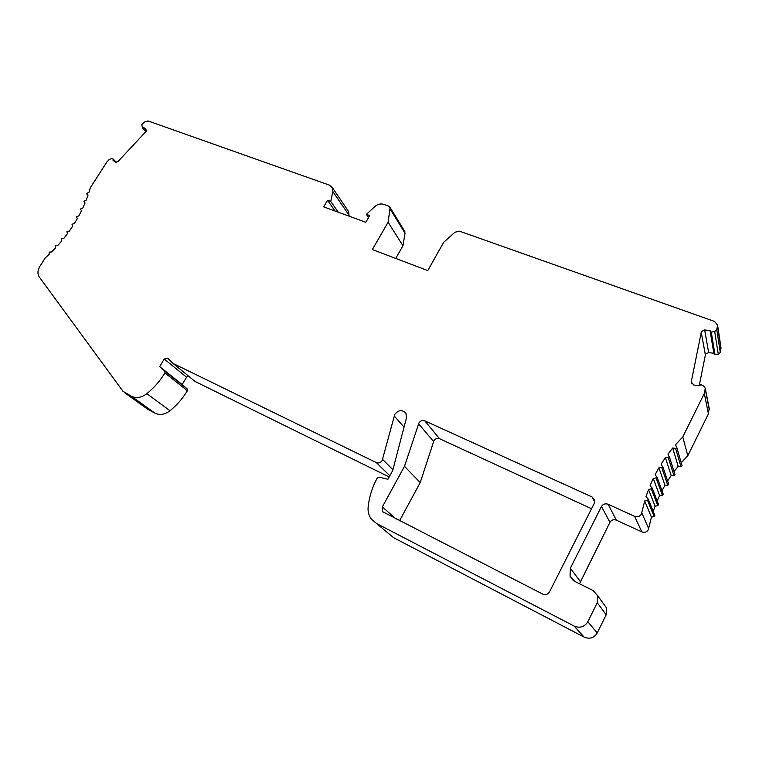 <?xml version="1.0" encoding="UTF-8"?>
<svg xmlns="http://www.w3.org/2000/svg" width="759" height="759" viewBox="0 0 759 759"><rect width="100%" height="100%" fill="white"/><g stroke="black" fill="none" stroke-linecap="round" stroke-linejoin="round"><path stroke-width="1.14" d="M39.269 276.969C37.314 273.876 37.561 270.261 40.009 266.115L45.322 257.832L49.155 254.322L49.164 252.121L51.565 251.979L55.644 247.804L55.502 245.622L57.921 245.318L61.745 240.926L61.441 238.781L63.87 238.326L67.409 233.744L66.953 231.647L69.373 231.049L72.608 226.305L72.001 224.266L74.382 223.535L77.304 218.668L76.536 216.704L78.889 215.831L81.46 210.879L80.539 209L82.835 208.004L85.055 203.004L83.983 201.22L86.222 200.11L88.063 195.091L86.858 193.412L89.021 192.198L90.33 187.739L106.791 162.094L109.268 159.447L111.431 158.631L113.176 159.058L113.053 160.339L115.264 162.17L117.949 161.591L146.079 131.402L145.984 129.277L143.717 127.512L142.379 127.816L141.838 124.647L144.058 122.227L147.967 120.918L329.425 185.139L332.414 187.71L332.84 191.534L330.744 201.448L327.565 200.291L323.676 206.856L365.791 222.292L369.709 215.556L366.407 214.361L374.861 206.543C377.64 204.171 380.582 203.45 383.703 204.361L388.447 206.031L390.126 207.539L388.105 222.226L372.337 249.559L427.772 270.574L443.664 242.349L454.907 232.235L459.527 231.182L714.599 321.455L717.587 325.194L716.667 330.07L714.674 331.493L711.278 332.11L710.063 330.63L704.665 329.956L701.42 331.56L691.25 381.91L693.688 384.993L699.153 385.79L700.908 384.671L703.735 386.084L705.253 388.266L704.324 393.428L682.758 436.985L675.595 444.622L676.677 447.838L675.605 448.379L672.711 448.009L667.986 454.062L669.296 457.269L665.396 457.649L661.184 464.034L662.721 467.231L658.897 467.81L655.226 474.508L657 477.667L653.262 478.455L650.15 485.428L652.152 488.549L648.518 489.527L645.985 496.747L648.015 498.729L648.205 499.801L644.695 500.978L641.402 514.071C639.809 516.585 637.551 517.344 634.619 516.338L608.101 504.261C605.255 503.283 603.035 504.033 601.46 506.509L570.36 568.197L570.047 576.261L574.876 581.46L593.016 590.493L597.646 595.692L597.257 602.712L587.827 621.735C584.525 626.962 579.971 628.414 574.155 626.08L376.587 523.53L371.407 519.184C368.817 515.703 367.726 511.689 368.124 507.154C369.197 496.936 372.223 487.269 377.185 478.142L379.215 477.183L387.915 479.261L392.678 470.58L406.473 417.848L405.951 413.389C402.298 409.481 398.579 409.794 394.784 414.348L382.175 460.495C380.648 462.753 378.703 463.455 376.341 462.611L172.976 363.4L167.635 358.134L164.229 359.026L159.637 366.616L164.893 371.217L164.931 372.944C160.083 380.895 154.058 387.802 146.857 393.665C141.535 397.659 136.392 398.532 131.449 396.293L122.996 391.302L39.269 276.969M549.45 591.973L594.325 503.255L594.639 499.896L592.048 496.965L424.803 420.847C422.393 420.04 420.439 420.761 418.921 423L404.5 466.33L382.337 506.908L382.536 511.67L542.799 594.136C545.607 595.236 547.827 594.515 549.45 591.973M147.341 408.978L155.035 413.209C159.874 415.42 164.855 414.594 169.997 410.752C176.951 405.097 182.748 398.418 187.388 390.724L187.34 389.054L182.179 384.538L186.581 377.195L188.317 375.923M172.976 363.4L195.129 381.502L389.177 476.965M388.655 533.577L393.598 537.685L584.126 637.105C589.715 639.353 594.079 637.977 597.229 632.968L606.204 614.752L606.564 608.006L603.642 603.974M579.515 583.766L609.961 522.296C611.479 519.915 613.595 519.203 616.336 520.152L641.81 531.888C644.619 532.875 646.782 532.154 648.3 529.744L651.431 517.164L654.144 516.547L654.742 515.171M653.214 511.405L655.074 506.158L657.825 505.75L658.508 504.393M657.18 500.912L659.599 495.523L662.379 495.314L663.148 493.976M661.981 490.741L664.979 485.305L667.778 485.286L668.632 483.976M667.616 480.959L671.193 475.551L673.983 475.732L674.922 474.451M674.03 471.614L678.195 466.311L680.965 466.681L682.066 465.694L676.753 447.326L682.066 465.694M681.212 462.753L687.806 455.732L708.413 413.873L709.181 408.304M699.2 385.752L705.547 354.121L708.659 352.593L713.839 353.286L715.006 354.719L718.27 354.149L720.291 352.518L720.927 347.299M395.714 258.421L402.953 245.745L405.021 233.184L404.452 230.869M348.988 216.135L348.704 211.647L347.973 210.585M399.509 520.826L420.211 482.591L433.901 440.78C435.343 438.617 437.231 437.934 439.565 438.73L591.546 508.739M420.211 482.591L404.5 466.33M338.229 212.188L330.744 201.448M335.089 211.04L327.565 200.291M368.523 217.596L366.407 214.361M402.953 245.745L388.105 222.226M716.79 329.795L720.291 352.518M715.006 354.719L711.278 332.11M713.839 353.286L710.063 330.63M708.413 413.873L704.324 393.428M682.758 436.985L687.806 455.732M672.711 448.009L678.195 466.311M665.396 457.649L671.193 475.551M658.897 467.81L664.979 485.305M653.262 478.455L659.599 495.523M648.518 489.527L655.074 506.158M644.695 500.978L651.431 517.164M182.179 384.538L159.637 366.616M145.823 131.734L142.379 127.816M146.411 130.576L143.717 127.512M116.421 162.435L113.176 159.058M382.337 506.908L396.16 519.109M433.579 441.52L418.588 423.769M424.803 420.847L439.565 438.73M594.771 501.889L592.048 496.965M349.14 215.395L332.84 191.534M405.021 233.184L390.325 209.294M720.984 348.941L717.511 326.085M718.27 354.149L714.674 331.493M704.665 329.956L708.659 352.593M705.348 354.709L701.212 332.167M691.25 381.91L691.677 383.826M709.257 409.499L705.215 388.883M680.965 466.681L675.605 448.379M673.983 475.732L668.309 457.819M667.778 485.286L661.81 467.781M662.379 495.314L656.165 478.217M657.825 505.75L651.393 489.081M654.144 516.547L647.531 500.323M648.67 528.634L641.791 512.913M641.81 531.888L634.619 516.338M608.101 504.261L616.336 520.152M609.961 522.296L601.46 506.509M570.36 568.197L580.312 581.489M606.204 614.752L597.257 602.712M587.827 621.735L597.229 632.968M584.126 637.105L574.155 626.08M376.587 523.53L393.598 537.685M404.044 427.127L394.149 415.923M382.612 459.423L392.906 469.698M389.832 475.76L376.341 462.611M186.581 377.195L164.229 359.026M164.807 371.142L187.255 388.969M187.388 390.733L164.931 372.944M169.997 410.752L146.857 393.665M155.035 413.209L131.449 396.293M124.761 392.82L148.489 409.794M86.877 194.162L88.016 195.243M382.536 511.67L383.826 512.799M332.414 187.71L348.704 211.647M390.126 207.549L404.822 231.476M717.587 325.194L721.05 348.087M691.212 382.583L691.345 383.21M705.253 388.266L709.295 408.892M669.381 456.766L675.007 474.717M662.806 466.709L668.726 484.261M657.076 477.126L663.252 494.27M652.228 487.99L658.622 504.697M648.29 499.232L654.875 515.503M570.047 576.261L573.282 580.474M597.646 595.692L606.564 608.006M164.893 371.217L187.34 389.054"/></g></svg>
